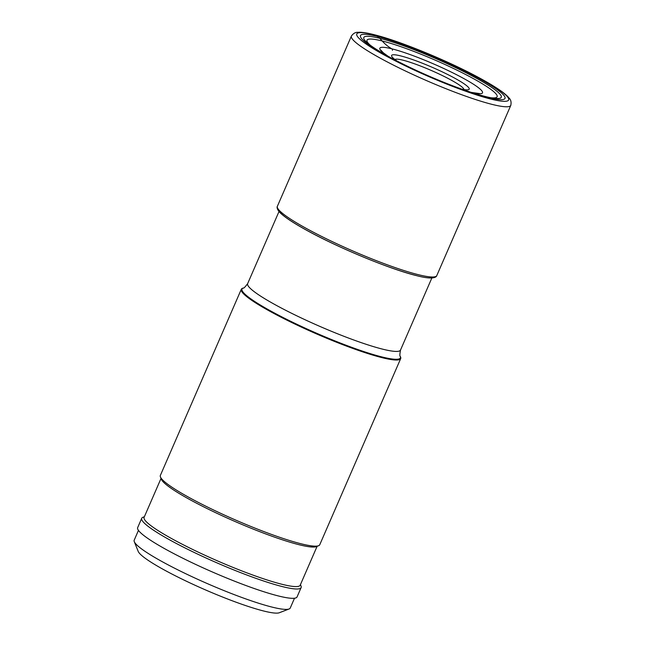 <?xml version="1.0" encoding="UTF-8"?>
<svg xmlns="http://www.w3.org/2000/svg" width="645" height="645" viewBox="0 0 645 645"><rect width="100%" height="100%" fill="white"/><g stroke="black" fill="none" stroke-linecap="round" stroke-linejoin="round"><path stroke-width="0.97" d="M392.466 50.342A1.653 1.314 -76 0 0 391.813 48.818A55.333 43.9 104 0 1 382.163 40.957L379.816 38.329A74.957 9.393 -156.5 0 0 368.827 44.094A74.957 9.393 -156.5 0 0 485.266 96.484A74.957 9.393 23.5 0 0 493.046 98.105A74.957 9.393 23.5 0 0 471.293 75.489A74.957 9.393 23.5 0 0 379.816 38.329L377.301 36.418A78.803 9.877 -156.5 0 1 479.259 78.601A78.803 9.877 -156.5 0 1 488.152 97.548A78.803 9.877 -156.5 0 1 386.186 55.357A78.803 9.877 -156.5 0 1 377.301 36.418L374.487 34.862A82.802 10.376 23.5 0 0 383.823 54.769A82.802 10.376 23.5 0 0 490.966 99.096A82.802 10.376 23.5 0 0 481.622 79.198A82.802 10.376 23.5 0 0 374.487 34.862M294.499 598.238L290.242 608.025A85.076 10.667 -156.5 0 1 289.081 608.985L279.301 612.75A77.553 9.723 -156.5 0 1 263.789 611.033A77.553 9.723 -156.5 0 1 187.308 581.653A77.553 9.723 -156.5 0 1 138.207 551.402L134.289 541.679A85.076 10.667 -156.5 0 1 134.2 540.171L138.457 530.384M289.081 608.985A85.076 10.667 -156.5 0 1 272.061 607.098A85.076 10.667 -156.5 0 1 188.155 574.872A85.076 10.667 -156.5 0 1 134.289 541.679M301.126 587.587L297.063 596.923A86.906 10.892 -156.5 0 1 278.495 595.98A86.906 10.892 -156.5 0 1 188.026 560.779A86.906 10.892 -156.5 0 1 137.667 527.618L141.723 518.274A86.906 10.892 23.5 0 0 170.103 540.115A86.906 10.892 23.5 0 0 282.55 586.644A86.906 10.892 23.5 0 0 301.126 587.587A86.906 10.892 23.5 0 0 301.038 586.047L300.449 584.596M144.375 516.726L142.916 517.29A86.906 10.892 23.5 0 0 141.723 518.274M317.106 546.299L300.183 585.217A85.092 10.667 -156.5 0 1 253.219 575.195A85.092 10.667 -156.5 0 1 171.884 538.728A85.092 10.667 -156.5 0 1 144.109 517.346L161.024 478.437M160.444 476.978L161.387 479.324A85.092 10.667 23.5 0 0 189.082 499.19A85.092 10.667 23.5 0 0 316.211 546.638L318.565 545.735A86.906 10.892 -156.5 0 1 301.183 543.808A86.906 10.892 -156.5 0 1 188.727 497.279A86.906 10.892 -156.5 0 1 160.444 476.978A86.906 10.892 -156.5 0 1 160.355 475.438L241.286 289.307A86.906 10.892 23.5 0 0 291.637 322.476A86.906 10.892 23.5 0 0 382.114 357.677A86.906 10.892 23.5 0 0 400.682 358.62A86.906 10.892 23.5 0 0 400.593 357.08L400.303 356.346A86.341 10.82 23.5 0 1 381.937 356.943A86.341 10.82 23.5 0 1 287.444 319.702A86.341 10.82 23.5 0 1 243.205 288.041L242.472 288.323A86.906 10.892 23.5 0 0 241.286 289.307M400.682 358.62L319.751 544.751A86.906 10.892 -156.5 0 1 318.565 545.735M396.998 61.001A42.312 5.305 -156.5 0 1 392.079 56.905A42.312 5.305 -156.5 0 1 400.65 55.897A42.312 5.305 23.5 0 1 448.581 74.957A42.312 5.305 23.5 0 1 467.81 89.832A42.312 5.305 23.5 0 1 461.465 89.034M463.908 89.526A37.636 4.717 23.5 0 0 441.212 75.005A37.636 4.717 23.5 0 0 402.867 60.162A37.636 4.717 23.5 0 0 394.966 59.55M491.071 97.766A70.958 8.893 23.5 0 0 467.157 75.296A70.958 8.893 23.5 0 0 382.163 40.957A70.958 8.893 23.5 0 0 370.415 45.303M387.564 55.962A55.97 7.014 -156.5 0 1 391.813 48.818A55.97 7.014 -156.5 0 1 463.602 78.44A55.97 7.014 -156.5 0 1 471.584 92.493M416.331 275.544A85.196 10.675 -156.5 0 1 329.401 241.883A85.196 10.675 -156.5 0 1 278.164 209.036M277.382 206.287C277.197 206.327 276.197 208.504 279.704 212.302C283.961 216.68 292.491 222.412 305.303 229.523C336.706 247.132 390.144 269.288 416.597 275.649C435.988 280.76 436.681 275.883 436.786 275.592A86.906 10.892 -156.5 0 1 418.21 274.649A86.906 10.892 -156.5 0 1 327.741 239.448A86.906 10.892 -156.5 0 1 277.382 206.287L351.396 36.064A86.906 10.892 23.5 0 0 401.754 69.225A86.906 10.892 23.5 0 0 492.224 104.426A86.906 10.892 23.5 0 0 510.8 105.369C512.017 99.362 508.582 97.967 508.292 97.089C506.204 94.871 503.124 92.38 499.037 89.615C492.893 85.454 484.887 80.778 475.018 75.586C443.873 59.098 397.844 40.433 373.858 34.612C367.69 33.056 362.796 32.266 359.168 32.25C358.33 32.629 354.96 31.073 351.396 36.064M400.303 356.346C399.65 356.451 399.723 354.355 400.505 350.074A83.334 10.441 -156.5 0 1 382.695 349.171A83.334 10.441 -156.5 0 1 295.942 315.413A83.334 10.441 -156.5 0 1 247.656 283.615C245.06 287.106 243.576 288.589 243.205 288.041M387.935 56.163L383.34 52.817L380.752 50.028M480.356 93.702L471.181 92.364M436.786 275.592L510.8 105.369M400.505 350.074L431.852 277.987M247.656 283.615L279.003 211.528"/></g></svg>
